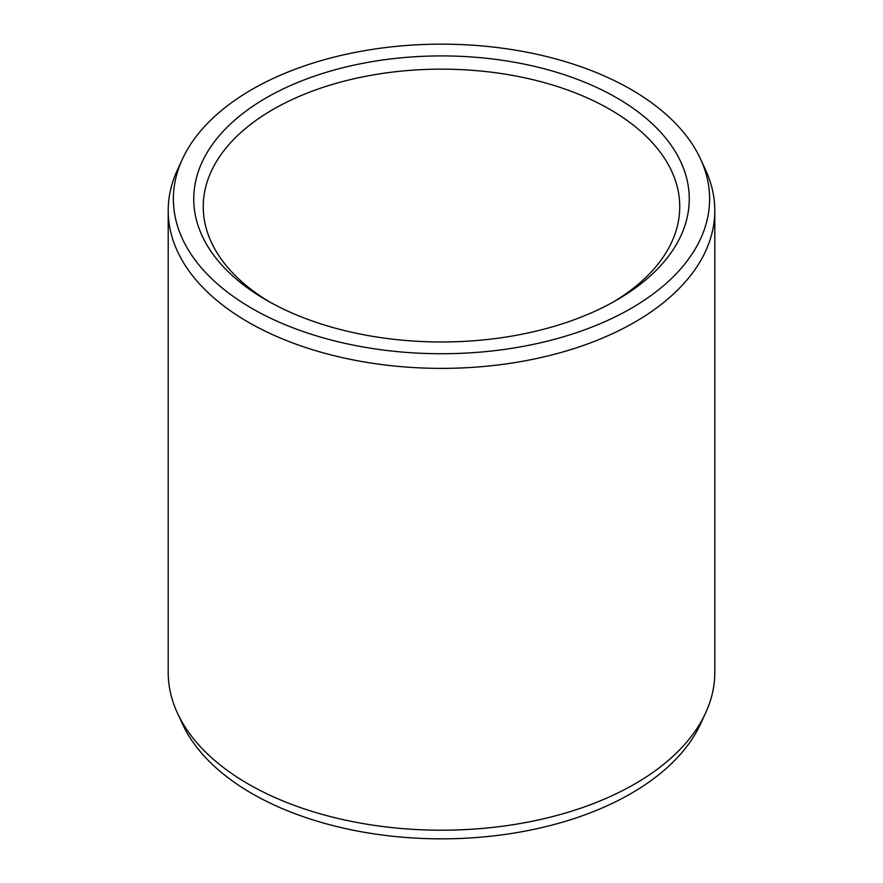 <?xml version="1.0" encoding="UTF-8"?>
<svg xmlns="http://www.w3.org/2000/svg" width="883" height="883" viewBox="0 0 883 883"><rect width="100%" height="100%" fill="white"/><g stroke="black" fill="none" stroke-linecap="round" stroke-linejoin="round"><path stroke-width="1.32" d="M266.313 97.803A247.759 143.035 180 0 1 616.687 97.803A247.759 143.035 180 0 1 616.687 300.088L616.687 300.088A247.759 143.035 0 0 1 266.313 300.088A247.759 143.035 0 0 1 266.313 97.803M269.734 302.03A238.244 137.549 0 0 1 203.256 206.71A238.244 137.549 0 0 1 273.035 109.437A238.244 137.549 180 0 1 532.67 79.625A238.244 137.549 180 0 1 679.744 206.71A238.244 137.549 180 0 1 613.266 302.03M705.594 713.023L700.583 723.894A268.112 154.79 180 0 1 631.08 793.508A268.112 154.79 0 0 1 371.909 833.541A268.112 154.79 0 0 1 182.417 723.894L177.406 713.023A273.3 157.792 0 0 0 370.562 824.799A273.3 157.792 0 0 0 634.756 783.983A273.3 157.792 180 0 0 705.594 713.023A273.3 157.792 180 0 0 714.8 672.416L714.8 210.584A273.3 157.792 180 0 1 634.756 322.163A273.3 157.792 0 0 1 336.909 356.368A273.3 157.792 0 0 1 168.2 210.584L168.2 672.416A273.3 157.792 0 0 0 177.406 713.023M182.417 159.106A268.112 154.79 0 0 0 307.615 333.057A268.112 154.79 0 0 0 631.08 308.399A268.112 154.79 180 0 0 700.583 159.106A268.112 154.79 180 0 0 511.091 49.459A268.112 154.79 180 0 0 251.92 89.492A268.112 154.79 0 0 0 182.417 159.106L177.406 169.977A273.3 157.792 0 0 0 168.2 210.584M700.583 159.106L705.594 169.977A273.3 157.792 180 0 1 714.8 210.584"/></g></svg>
